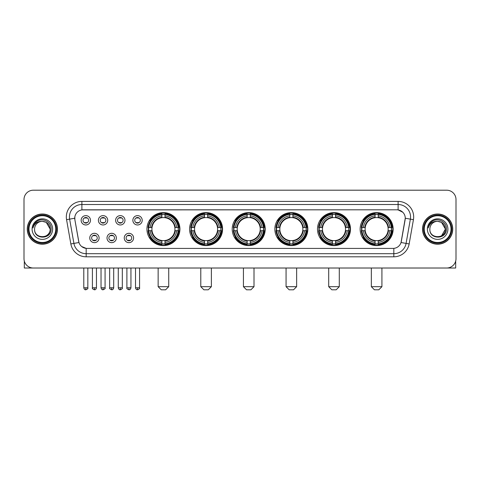 <?xml version="1.0" encoding="UTF-8"?>
<svg xmlns="http://www.w3.org/2000/svg" width="480" height="480" viewBox="0 0 480 480"><rect width="100%" height="100%" fill="white"/><g stroke="black" fill="none" stroke-linecap="round" stroke-linejoin="round"><path stroke-width="0.72" d="M317.496 229.104A16.494 16.494 0 0 0 333.996 245.604A16.494 16.494 0 0 0 350.49 229.104A16.494 16.494 0 0 0 333.996 212.61A16.494 16.494 0 0 0 317.496 229.104M189.582 229.104A16.494 16.494 0 0 0 206.076 245.604A16.494 16.494 0 0 0 222.57 229.104A16.494 16.494 0 0 0 206.076 212.61A16.494 16.494 0 0 0 189.582 229.104M232.218 229.104A16.494 16.494 0 0 0 248.712 245.604A16.494 16.494 0 0 0 265.212 229.104A16.494 16.494 0 0 0 248.712 212.61A16.494 16.494 0 0 0 232.218 229.104M274.86 229.104A16.494 16.494 0 0 0 291.354 245.604A16.494 16.494 0 0 0 307.848 229.104A16.494 16.494 0 0 0 291.354 212.61A16.494 16.494 0 0 0 274.86 229.104M360.138 229.104A16.494 16.494 0 0 0 376.632 245.604A16.494 16.494 0 0 0 393.132 229.104A16.494 16.494 0 0 0 376.632 212.61A16.494 16.494 0 0 0 360.138 229.104M146.94 229.104A16.494 16.494 0 0 0 163.434 245.604A16.494 16.494 0 0 0 179.928 229.104A16.494 16.494 0 0 0 163.434 212.61A16.494 16.494 0 0 0 146.94 229.104M116.346 237.978A4.668 4.668 0 0 1 111.678 242.646A4.668 4.668 0 0 1 107.01 237.978A4.668 4.668 0 0 1 111.678 233.31A4.668 4.668 0 0 1 116.346 237.978M108.876 237.978A2.802 2.802 0 0 0 111.678 240.78A2.802 2.802 0 0 0 114.48 237.978A2.802 2.802 0 0 0 111.678 235.176A2.802 2.802 0 0 0 108.876 237.978M133.59 237.978A4.668 4.668 0 0 1 128.916 242.646A4.668 4.668 0 0 1 124.248 237.978A4.668 4.668 0 0 1 128.916 233.31A4.668 4.668 0 0 1 133.59 237.978M126.12 237.978A2.802 2.802 0 0 0 128.916 240.78A2.802 2.802 0 0 0 131.718 237.978A2.802 2.802 0 0 0 128.916 235.176A2.802 2.802 0 0 0 126.12 237.978M99.102 237.978A4.668 4.668 0 0 1 94.434 242.646A4.668 4.668 0 0 1 89.766 237.978A4.668 4.668 0 0 1 94.434 233.31A4.668 4.668 0 0 1 99.102 237.978M91.632 237.978A2.802 2.802 0 0 0 94.434 240.78A2.802 2.802 0 0 0 97.236 237.978A2.802 2.802 0 0 0 94.434 235.176A2.802 2.802 0 0 0 91.632 237.978M107.724 220.296A4.668 4.668 0 0 1 103.056 224.97A4.668 4.668 0 0 1 98.388 220.296A4.668 4.668 0 0 1 103.056 215.628A4.668 4.668 0 0 1 107.724 220.296M100.254 220.296A2.802 2.802 0 0 0 103.056 223.098A2.802 2.802 0 0 0 105.858 220.296A2.802 2.802 0 0 0 103.056 217.5A2.802 2.802 0 0 0 100.254 220.296M124.968 220.296A4.668 4.668 0 0 1 120.3 224.97A4.668 4.668 0 0 1 115.626 220.296A4.668 4.668 0 0 1 120.3 215.628A4.668 4.668 0 0 1 124.968 220.296M117.498 220.296A2.802 2.802 0 0 0 120.3 223.098A2.802 2.802 0 0 0 123.096 220.296A2.802 2.802 0 0 0 120.3 217.5A2.802 2.802 0 0 0 117.498 220.296M142.206 220.296A4.668 4.668 0 0 1 137.538 224.97A4.668 4.668 0 0 1 132.87 220.296A4.668 4.668 0 0 1 137.538 215.628A4.668 4.668 0 0 1 142.206 220.296M134.736 220.296A2.802 2.802 0 0 0 137.538 223.098A2.802 2.802 0 0 0 140.34 220.296A2.802 2.802 0 0 0 137.538 217.5A2.802 2.802 0 0 0 134.736 220.296M90.48 220.296A4.668 4.668 0 0 1 85.812 224.97A4.668 4.668 0 0 1 81.144 220.296A4.668 4.668 0 0 1 85.812 215.628A4.668 4.668 0 0 1 90.48 220.296M83.01 220.296A2.802 2.802 0 0 0 85.812 223.098A2.802 2.802 0 0 0 88.614 220.296A2.802 2.802 0 0 0 85.812 217.5A2.802 2.802 0 0 0 83.01 220.296M70.848 243.948L66.564 219.672A15.564 15.564 0 0 1 81.888 201.408L398.112 201.408A15.564 15.564 0 0 1 413.436 219.672L409.152 243.948A15.564 15.564 0 0 1 393.828 256.806L86.172 256.806A15.564 15.564 0 0 1 70.848 243.948L73.908 243.408L69.63 219.132A12.45 12.45 0 0 1 81.888 204.516L398.112 204.516A12.45 12.45 0 0 1 410.37 219.132L406.092 243.408A12.45 12.45 0 0 1 393.828 253.692L86.172 253.692A12.45 12.45 0 0 1 73.908 243.408L78.96 242.514L74.862 219.672A8.406 8.406 0 0 1 83.136 209.808L396.864 209.808A8.406 8.406 0 0 1 405.138 219.672L401.298 241.458A8.406 8.406 0 0 1 393.024 248.406L86.976 248.406A8.406 8.406 0 0 1 78.702 241.458L74.862 219.672L74.826 216.966M148.422 230.664A15.096 15.096 0 0 1 148.422 227.55M361.62 230.664A15.096 15.096 0 0 1 361.62 227.55M276.342 230.664A15.096 15.096 0 0 1 276.342 227.55M233.7 230.664A15.096 15.096 0 0 1 233.7 227.55M191.058 230.664A15.096 15.096 0 0 1 191.058 227.55M318.978 230.664A15.096 15.096 0 0 1 318.978 227.55M27.27 229.104A15.096 15.096 0 0 0 42.366 244.2A15.096 15.096 0 0 0 57.456 229.104A15.096 15.096 0 0 0 42.366 214.014A15.096 15.096 0 0 0 27.27 229.104M422.544 229.104A15.096 15.096 0 0 0 437.634 244.2A15.096 15.096 0 0 0 452.73 229.104A15.096 15.096 0 0 0 437.634 214.014A15.096 15.096 0 0 0 422.544 229.104M81.888 201.408L81.888 209.904L396.864 209.808L398.112 209.904L402.804 212.268M393.024 248.406L86.976 248.406M86.172 256.806L86.172 248.364L81.684 246.528M413.436 219.672L405.27 218.232L401.04 242.514L409.152 243.948M456 199.536A9.336 9.336 0 0 0 446.664 190.2L33.336 190.2A9.336 9.336 0 0 0 24 199.536L24 258.672A9.336 9.336 0 0 0 33.336 268.014L446.664 268.014A9.336 9.336 0 0 0 456 258.672L456 199.536L456 258.672M24 199.536L24 258.672M446.664 190.2L33.336 190.2M33.336 268.014L446.664 268.014M24.312 261.066L24.312 268.014L60.414 268.014M55.746 229.104A13.386 13.386 0 0 0 42.366 215.724A13.386 13.386 0 0 0 28.98 229.104A13.386 13.386 0 0 0 42.366 242.49A13.386 13.386 0 0 0 55.746 229.104M56.37 229.104A14.004 14.004 0 0 0 42.366 215.1A14.004 14.004 0 0 0 28.356 229.104A14.004 14.004 0 0 0 42.366 243.114A14.004 14.004 0 0 0 56.37 229.104M57.3 229.104A14.94 14.94 0 0 0 42.366 214.17A14.94 14.94 0 0 0 27.426 229.104A14.94 14.94 0 0 0 42.366 244.044A14.94 14.94 0 0 0 57.3 229.104M50.142 229.104C49.68 224.382 47.088 221.784 42.366 221.328L46.254 222.366L50.142 229.104L46.254 222.366L42.366 221.328L46.254 222.366L50.142 229.104L46.254 222.366L42.366 221.328L46.254 222.366L50.142 229.104C50.622 239.142 34.104 239.142 34.584 229.104C33.888 239.904 51.492 239.664 51.126 229.104C51.702 221.694 41.994 216.984 36.396 221.76C34.446 223.392 33.3 225.462 32.964 227.976C34.434 223.338 37.566 221.124 42.366 221.328L46.254 222.366L50.142 229.104C50.622 239.142 34.104 239.142 34.584 229.104C34.104 239.142 50.622 239.142 50.142 229.104C50.622 239.142 34.104 239.142 34.584 229.104C34.104 239.142 50.622 239.142 50.142 229.104C50.622 239.142 34.104 239.142 34.584 229.104C34.104 239.142 50.622 239.142 50.142 229.104C50.622 239.142 34.104 239.142 34.584 229.104C34.104 239.142 50.622 239.142 50.142 229.104C50.622 239.142 34.104 239.142 34.584 229.104C34.104 239.142 50.622 239.142 50.142 229.104C50.622 239.142 34.104 239.142 34.584 229.104C34.104 239.142 50.622 239.142 50.142 229.104C50.622 239.142 34.104 239.142 34.584 229.104A7.782 7.782 0 0 1 42.366 221.328L46.254 222.366L50.142 229.104C50.454 235.146 42.69 239.16 37.95 235.518M32.094 229.104A10.272 10.272 0 0 0 42.366 239.376A10.272 10.272 0 0 0 52.632 229.104A10.272 10.272 0 0 0 42.366 218.838A10.272 10.272 0 0 0 32.094 229.104M36.396 221.76L34.098 224.49M33.96 224.754L34.164 224.376L33.96 224.754M165.612 289.8L161.256 289.8L158.142 286.686L168.726 286.686L165.612 289.8M164.994 243.84L164.994 244.464A15.438 15.438 0 0 0 178.794 230.664L178.17 230.664A14.814 14.814 0 0 1 164.994 243.84L164.994 242.4A13.386 13.386 0 0 0 176.73 230.664L174.846 230.664A11.514 11.514 0 0 0 164.994 217.698L164.994 214.374A14.814 14.814 0 0 1 178.17 227.55L178.794 227.55A15.438 15.438 0 0 0 164.994 213.75L164.994 214.374M148.704 230.664L148.074 230.664A15.438 15.438 0 0 0 161.88 244.464L161.88 243.84A14.814 14.814 0 0 1 148.704 230.664L150.144 230.664A13.386 13.386 0 0 0 161.88 242.4L161.88 240.516A11.514 11.514 0 0 0 174.846 230.664L175.308 230.664A11.97 11.97 0 0 1 164.994 240.978L164.994 242.4M161.88 214.374L161.88 213.75A15.438 15.438 0 0 0 148.074 227.55L148.704 227.55A14.814 14.814 0 0 1 161.88 214.374L161.88 215.814A13.386 13.386 0 0 0 150.144 227.55L152.022 227.55A11.514 11.514 0 0 0 161.88 240.516L161.88 240.978A11.97 11.97 0 0 1 151.566 230.664L150.144 230.664M148.734 230.664A14.784 14.784 0 0 1 148.734 227.55M164.994 214.404A14.784 14.784 0 0 0 161.88 214.404M178.134 227.55A14.784 14.784 0 0 1 178.134 230.664M178.17 227.55L176.73 227.55A13.386 13.386 0 0 0 164.994 215.814M176.73 230.664L178.17 230.664M161.88 242.4L161.88 243.84M174.846 227.55L176.73 227.55M164.994 240.534L164.994 240.978M161.88 240.516A11.514 11.514 0 0 1 152.022 230.664L151.566 230.664M164.994 243.81A14.784 14.784 0 0 1 161.88 243.81M150.144 227.55L148.704 227.55M161.88 217.674L161.88 215.814M164.994 217.698A11.514 11.514 0 0 0 152.022 227.55L151.566 227.55A11.97 11.97 0 0 1 161.88 217.236M164.994 217.68L164.994 217.236A11.97 11.97 0 0 1 175.308 227.55M150.486 220.704L149.604 220.704A16.182 16.182 0 0 1 179.622 229.104A16.182 16.182 0 0 1 149.604 237.51L150.486 237.51M208.254 289.8L203.898 289.8L200.784 286.686L211.368 286.686L208.254 289.8M207.63 243.84L207.63 244.464A15.438 15.438 0 0 0 221.436 230.664L220.806 230.664A14.814 14.814 0 0 1 207.63 243.84L207.63 242.4A13.386 13.386 0 0 0 219.366 230.664L217.488 230.664A11.514 11.514 0 0 0 207.63 217.698L207.63 214.374A14.814 14.814 0 0 1 220.806 227.55L221.436 227.55A15.438 15.438 0 0 0 207.63 213.75L207.63 214.374M191.34 230.664L190.716 230.664A15.438 15.438 0 0 0 204.516 244.464L204.516 243.84A14.814 14.814 0 0 1 191.34 230.664L192.78 230.664A13.386 13.386 0 0 0 204.516 242.4L204.516 240.516A11.514 11.514 0 0 0 217.488 230.664L217.944 230.664A11.97 11.97 0 0 1 207.63 240.978L207.63 242.4M204.516 214.374L204.516 213.75A15.438 15.438 0 0 0 190.716 227.55L191.34 227.55A14.814 14.814 0 0 1 204.516 214.374L204.516 215.814A13.386 13.386 0 0 0 192.78 227.55L194.664 227.55A11.514 11.514 0 0 0 204.516 240.516L204.516 240.978A11.97 11.97 0 0 1 194.202 230.664L192.78 230.664M191.376 230.664A14.784 14.784 0 0 1 191.376 227.55M207.63 214.404A14.784 14.784 0 0 0 204.516 214.404M220.776 227.55A14.784 14.784 0 0 1 220.776 230.664M220.806 227.55L219.366 227.55A13.386 13.386 0 0 0 207.63 215.814M219.366 230.664L220.806 230.664M204.516 242.4L204.516 243.84M217.488 227.55L219.366 227.55M207.63 240.534L207.63 240.978M204.516 240.516A11.514 11.514 0 0 1 194.664 230.664L194.202 230.664M207.63 243.81A14.784 14.784 0 0 1 204.516 243.81M192.78 227.55L191.34 227.55M204.516 217.674L204.516 215.814M207.63 217.698A11.514 11.514 0 0 0 194.664 227.55L194.202 227.55A11.97 11.97 0 0 1 204.516 217.236M207.63 217.68L207.63 217.236A11.97 11.97 0 0 1 217.944 227.55M193.128 220.704L192.246 220.704A16.182 16.182 0 0 1 222.258 229.104A16.182 16.182 0 0 1 192.246 237.51L193.128 237.51M250.896 289.8L246.534 289.8L243.426 286.686L254.004 286.686L250.896 289.8M250.272 243.84L250.272 244.464A15.438 15.438 0 0 0 264.072 230.664L263.448 230.664A14.814 14.814 0 0 1 250.272 243.84L250.272 242.4A13.386 13.386 0 0 0 262.008 230.664L260.124 230.664A11.514 11.514 0 0 0 250.272 217.698L250.272 214.374A14.814 14.814 0 0 1 263.448 227.55L264.072 227.55A15.438 15.438 0 0 0 250.272 213.75L250.272 214.374M233.982 230.664L233.358 230.664A15.438 15.438 0 0 0 247.158 244.464L247.158 243.84A14.814 14.814 0 0 1 233.982 230.664L235.422 230.664A13.386 13.386 0 0 0 247.158 242.4L247.158 240.516A11.514 11.514 0 0 0 260.124 230.664L260.586 230.664A11.97 11.97 0 0 1 250.272 240.978L250.272 242.4M247.158 214.374L247.158 213.75A15.438 15.438 0 0 0 233.358 227.55L233.982 227.55A14.814 14.814 0 0 1 247.158 214.374L247.158 215.814A13.386 13.386 0 0 0 235.422 227.55L237.306 227.55A11.514 11.514 0 0 0 247.158 240.516L247.158 240.978A11.97 11.97 0 0 1 236.844 230.664L235.422 230.664M234.012 230.664A14.784 14.784 0 0 1 234.012 227.55M250.272 214.404A14.784 14.784 0 0 0 247.158 214.404M263.418 227.55A14.784 14.784 0 0 1 263.418 230.664M263.448 227.55L262.008 227.55A13.386 13.386 0 0 0 250.272 215.814M262.008 230.664L263.448 230.664M247.158 242.4L247.158 243.84M260.124 227.55L262.008 227.55M250.272 240.534L250.272 240.978M247.158 240.516A11.514 11.514 0 0 1 237.306 230.664L236.844 230.664M250.272 243.81A14.784 14.784 0 0 1 247.158 243.81M235.422 227.55L233.982 227.55M247.158 217.674L247.158 215.814M250.272 217.698A11.514 11.514 0 0 0 237.306 227.55L236.844 227.55A11.97 11.97 0 0 1 247.158 217.236M250.272 217.68L250.272 217.236A11.97 11.97 0 0 1 260.586 227.55M235.764 220.704L234.882 220.704A16.182 16.182 0 0 1 264.9 229.104A16.182 16.182 0 0 1 234.882 237.51L235.764 237.51M293.532 289.8L289.176 289.8L286.062 286.686L296.646 286.686L293.532 289.8M292.908 243.84L292.908 244.464A15.438 15.438 0 0 0 306.714 230.664L306.09 230.664A14.814 14.814 0 0 1 292.908 243.84L292.908 242.4A13.386 13.386 0 0 0 304.644 230.664L302.766 230.664A11.514 11.514 0 0 0 292.908 217.698L292.908 214.374A14.814 14.814 0 0 1 306.09 227.55L306.714 227.55A15.438 15.438 0 0 0 292.908 213.75L292.908 214.374M276.624 230.664L275.994 230.664A15.438 15.438 0 0 0 289.8 244.464L289.8 243.84A14.814 14.814 0 0 1 276.624 230.664L278.064 230.664A13.386 13.386 0 0 0 289.8 242.4L289.8 240.516A11.514 11.514 0 0 0 302.766 230.664L303.222 230.664A11.97 11.97 0 0 1 292.908 240.978L292.908 242.4M289.8 214.374L289.8 213.75A15.438 15.438 0 0 0 275.994 227.55L276.624 227.55A14.814 14.814 0 0 1 289.8 214.374L289.8 215.814A13.386 13.386 0 0 0 278.064 227.55L279.942 227.55A11.514 11.514 0 0 0 289.8 240.516L289.8 240.978A11.97 11.97 0 0 1 279.486 230.664L278.064 230.664M276.654 230.664A14.784 14.784 0 0 1 276.654 227.55M292.908 214.404A14.784 14.784 0 0 0 289.8 214.404M306.054 227.55A14.784 14.784 0 0 1 306.054 230.664M306.09 227.55L304.644 227.55A13.386 13.386 0 0 0 292.908 215.814M304.644 230.664L306.09 230.664M289.8 242.4L289.8 243.84M302.766 227.55L304.644 227.55M292.908 240.534L292.908 240.978M289.8 240.516A11.514 11.514 0 0 1 279.942 230.664L279.486 230.664M292.908 243.81A14.784 14.784 0 0 1 289.8 243.81M278.064 227.55L276.624 227.55M289.8 217.674L289.8 215.814M292.908 217.698A11.514 11.514 0 0 0 279.942 227.55L279.486 227.55A11.97 11.97 0 0 1 289.8 217.236M292.908 217.68L292.908 217.236A11.97 11.97 0 0 1 303.222 227.55M278.406 220.704L277.524 220.704A16.182 16.182 0 0 1 307.536 229.104A16.182 16.182 0 0 1 277.524 237.51L278.406 237.51M336.174 289.8L331.818 289.8L328.704 286.686L339.288 286.686L336.174 289.8M335.55 243.84L335.55 244.464A15.438 15.438 0 0 0 349.356 230.664L348.726 230.664A14.814 14.814 0 0 1 335.55 243.84L335.55 242.4A13.386 13.386 0 0 0 347.286 230.664L345.402 230.664A11.514 11.514 0 0 0 335.55 217.698L335.55 214.374A14.814 14.814 0 0 1 348.726 227.55L349.356 227.55A15.438 15.438 0 0 0 335.55 213.75L335.55 214.374M319.26 230.664L318.636 230.664A15.438 15.438 0 0 0 332.436 244.464L332.436 243.84A14.814 14.814 0 0 1 319.26 230.664L320.7 230.664A13.386 13.386 0 0 0 332.436 242.4L332.436 240.516A11.514 11.514 0 0 0 345.402 230.664L345.864 230.664A11.97 11.97 0 0 1 335.55 240.978L335.55 242.4M332.436 214.374L332.436 213.75A15.438 15.438 0 0 0 318.636 227.55L319.26 227.55A14.814 14.814 0 0 1 332.436 214.374L332.436 215.814A13.386 13.386 0 0 0 320.7 227.55L322.584 227.55A11.514 11.514 0 0 0 332.436 240.516L332.436 240.978A11.97 11.97 0 0 1 322.122 230.664L320.7 230.664M319.29 230.664A14.784 14.784 0 0 1 319.29 227.55M335.55 214.404A14.784 14.784 0 0 0 332.436 214.404M348.696 227.55A14.784 14.784 0 0 1 348.696 230.664M348.726 227.55L347.286 227.55A13.386 13.386 0 0 0 335.55 215.814M347.286 230.664L348.726 230.664M332.436 242.4L332.436 243.84M345.402 227.55L347.286 227.55M335.55 240.534L335.55 240.978M332.436 240.516A11.514 11.514 0 0 1 322.584 230.664L322.122 230.664M335.55 243.81A14.784 14.784 0 0 1 332.436 243.81M320.7 227.55L319.26 227.55M332.436 217.674L332.436 215.814M335.55 217.698A11.514 11.514 0 0 0 322.584 227.55L322.122 227.55A11.97 11.97 0 0 1 332.436 217.236M335.55 217.68L335.55 217.236A11.97 11.97 0 0 1 345.864 227.55M321.042 220.704L320.16 220.704A16.182 16.182 0 0 1 350.178 229.104A16.182 16.182 0 0 1 320.16 237.51L321.042 237.51M378.81 289.8L374.454 289.8L371.34 286.686L381.924 286.686L378.81 289.8M378.192 243.84L378.192 244.464A15.438 15.438 0 0 0 391.992 230.664L391.368 230.664A14.814 14.814 0 0 1 378.192 243.84L378.192 242.4A13.386 13.386 0 0 0 389.928 230.664L388.044 230.664A11.514 11.514 0 0 0 378.192 217.698L378.192 214.374A14.814 14.814 0 0 1 391.368 227.55L391.992 227.55A15.438 15.438 0 0 0 378.192 213.75L378.192 214.374M361.902 230.664L361.278 230.664A15.438 15.438 0 0 0 375.078 244.464L375.078 243.84A14.814 14.814 0 0 1 361.902 230.664L363.342 230.664A13.386 13.386 0 0 0 375.078 242.4L375.078 240.516A11.514 11.514 0 0 0 388.044 230.664L388.506 230.664A11.97 11.97 0 0 1 378.192 240.978L378.192 242.4M375.078 214.374L375.078 213.75A15.438 15.438 0 0 0 361.278 227.55L361.902 227.55A14.814 14.814 0 0 1 375.078 214.374L375.078 215.814A13.386 13.386 0 0 0 363.342 227.55L365.226 227.55A11.514 11.514 0 0 0 375.078 240.516L375.078 240.978A11.97 11.97 0 0 1 364.764 230.664L363.342 230.664M361.932 230.664A14.784 14.784 0 0 1 361.932 227.55M378.192 214.404A14.784 14.784 0 0 0 375.078 214.404M391.338 227.55A14.784 14.784 0 0 1 391.338 230.664M391.368 227.55L389.928 227.55A13.386 13.386 0 0 0 378.192 215.814M389.928 230.664L391.368 230.664M375.078 242.4L375.078 243.84M388.044 227.55L389.928 227.55M378.192 240.534L378.192 240.978M375.078 240.516A11.514 11.514 0 0 1 365.226 230.664L364.764 230.664M378.192 243.81A14.784 14.784 0 0 1 375.078 243.81M363.342 227.55L361.902 227.55M375.078 217.674L375.078 215.814M378.192 217.698A11.514 11.514 0 0 0 365.226 227.55L364.764 227.55A11.97 11.97 0 0 1 375.078 217.236M378.192 217.68L378.192 217.236A11.97 11.97 0 0 1 388.506 227.55M363.684 220.704L362.802 220.704A16.182 16.182 0 0 1 392.82 229.104A16.182 16.182 0 0 1 362.802 237.51L363.684 237.51M84.876 222.942L84.876 222.498A2.388 2.388 0 0 0 86.748 222.498L86.748 222.942M86.748 217.656L86.748 218.1A2.388 2.388 0 0 0 84.876 218.1L84.876 217.656M102.12 222.942L102.12 222.498A2.388 2.388 0 0 0 103.986 222.498L103.986 222.942M103.986 217.656L103.986 218.1A2.388 2.388 0 0 0 102.12 218.1L102.12 217.656M119.364 222.942L119.364 222.498A2.388 2.388 0 0 0 121.23 222.498L121.23 222.942M121.23 217.656L121.23 218.1A2.388 2.388 0 0 0 119.364 218.1L119.364 217.656M136.608 222.942L136.608 222.498A2.388 2.388 0 0 0 138.474 222.498L138.474 222.942M138.474 217.656L138.474 218.1A2.388 2.388 0 0 0 136.608 218.1L136.608 217.656M93.498 240.618L93.498 240.174A2.388 2.388 0 0 0 95.37 240.174L95.37 240.618M95.37 235.338L95.37 235.782A2.388 2.388 0 0 0 93.498 235.782L93.498 235.338M110.742 240.618L110.742 240.174A2.388 2.388 0 0 0 112.608 240.174L112.608 240.618M112.608 235.338L112.608 235.782A2.388 2.388 0 0 0 110.742 235.782L110.742 235.338M127.986 240.618L127.986 240.174A2.388 2.388 0 0 0 129.852 240.174L129.852 240.618M129.852 235.338L129.852 235.782A2.388 2.388 0 0 0 127.986 235.782L127.986 235.338M455.688 261.066L455.688 268.014L419.586 268.014M451.02 229.104A13.386 13.386 0 0 0 437.634 215.724A13.386 13.386 0 0 0 424.254 229.104A13.386 13.386 0 0 0 437.634 242.49A13.386 13.386 0 0 0 451.02 229.104M451.644 229.104A14.004 14.004 0 0 0 437.634 215.1A14.004 14.004 0 0 0 423.63 229.104A14.004 14.004 0 0 0 437.634 243.114A14.004 14.004 0 0 0 451.644 229.104M452.574 229.104A14.94 14.94 0 0 0 437.634 214.17A14.94 14.94 0 0 0 422.7 229.104A14.94 14.94 0 0 0 437.634 244.044A14.94 14.94 0 0 0 452.574 229.104M444.96 226.47L445.416 229.104L441.528 222.366L437.634 221.328L441.528 222.366L445.416 229.104L441.528 222.366L437.634 221.328L441.528 222.366L445.416 229.104L441.528 222.366L437.634 221.328L441.528 222.366L445.416 229.104C445.896 239.142 429.378 239.142 429.858 229.104C429.162 239.904 446.766 239.664 446.4 229.104C446.976 221.694 437.268 216.984 431.67 221.76C429.72 223.392 428.574 225.462 428.238 227.976C429.708 223.338 432.84 221.124 437.634 221.328L441.528 222.366L445.416 229.104C445.896 239.142 429.378 239.142 429.858 229.104C429.378 239.142 445.896 239.142 445.416 229.104L441.528 235.848L445.416 229.104C445.896 239.142 429.378 239.142 429.858 229.104C429.378 239.142 445.896 239.142 445.416 229.104C445.896 239.142 429.378 239.142 429.858 229.104C429.378 239.142 445.896 239.142 445.416 229.104C445.896 239.142 429.378 239.142 429.858 229.104C429.378 239.142 445.896 239.142 445.416 229.104C445.896 239.142 429.378 239.142 429.858 229.104C429.378 239.142 445.896 239.142 445.416 229.104C445.896 239.142 429.378 239.142 429.858 229.104A7.782 7.782 0 0 1 437.634 221.328L441.528 222.366L445.416 229.104C445.728 235.146 437.964 239.16 433.224 235.518M437.634 221.328C442.362 221.784 444.954 224.382 445.416 229.104M427.368 229.104A10.272 10.272 0 0 0 437.634 239.376A10.272 10.272 0 0 0 447.906 229.104A10.272 10.272 0 0 0 437.634 218.838A10.272 10.272 0 0 0 427.368 229.104M431.67 221.76L429.372 224.49M429.234 224.754L429.438 224.376M398.112 201.408L398.112 209.904M66.564 219.672L69.63 219.132A12.45 12.45 0 0 1 69.438 216.966M69.63 219.132L74.73 218.232M393.828 248.364L393.828 256.806M164.994 240.516A11.514 11.514 0 0 0 174.846 230.664M161.88 243.948A14.922 14.922 0 0 0 164.994 243.948M178.278 230.664A14.922 14.922 0 0 0 178.278 227.55M164.994 214.266A14.922 14.922 0 0 0 161.88 214.266M207.63 240.516A11.514 11.514 0 0 0 217.488 230.664M204.516 243.948A14.922 14.922 0 0 0 207.63 243.948M220.914 230.664A14.922 14.922 0 0 0 220.914 227.55M207.63 214.266A14.922 14.922 0 0 0 204.516 214.266M250.272 240.516A11.514 11.514 0 0 0 260.124 230.664M247.158 243.948A14.922 14.922 0 0 0 250.272 243.948M263.556 230.664A14.922 14.922 0 0 0 263.556 227.55M250.272 214.266A14.922 14.922 0 0 0 247.158 214.266M292.908 240.516A11.514 11.514 0 0 0 302.766 230.664M289.8 243.948A14.922 14.922 0 0 0 292.908 243.948M306.198 230.664A14.922 14.922 0 0 0 306.198 227.55M292.908 214.266A14.922 14.922 0 0 0 289.8 214.266M335.55 240.516A11.514 11.514 0 0 0 345.402 230.664M332.436 243.948A14.922 14.922 0 0 0 335.55 243.948M348.834 230.664A14.922 14.922 0 0 0 348.834 227.55M335.55 214.266A14.922 14.922 0 0 0 332.436 214.266M378.192 240.516A11.514 11.514 0 0 0 388.044 230.664M375.078 243.948A14.922 14.922 0 0 0 378.192 243.948M391.476 230.664A14.922 14.922 0 0 0 391.476 227.55M378.192 214.266A14.922 14.922 0 0 0 375.078 214.266M85.812 287.778L83.79 287.778C84.144 289.218 84.816 289.89 85.812 289.8L85.812 287.778L87.834 287.778L87.834 268.014M103.056 287.778L101.034 287.778C101.382 289.218 102.06 289.89 103.056 289.8L103.056 287.778L105.078 287.778L105.078 268.014M120.3 287.778L118.272 287.778C118.626 289.218 119.304 289.89 120.3 289.8L120.3 287.778L122.322 287.778L122.322 268.014M137.538 287.778L135.516 287.778C135.87 289.218 136.542 289.89 137.538 289.8L137.538 287.778L139.566 287.778L139.566 268.014M94.434 287.778L92.412 287.778C91.998 288.42 92.676 289.098 94.434 289.8L94.434 287.778L96.456 287.778L96.456 268.014M111.678 287.778L109.656 287.778C109.242 288.42 109.914 289.098 111.678 289.8L111.678 287.778L113.7 287.778L113.7 268.014M128.916 287.778L126.894 287.778C126.486 288.42 127.158 289.098 128.916 289.8L128.916 287.778L130.944 287.778L130.944 268.014M168.726 268.014L168.726 286.686M158.142 268.014L158.142 286.686M211.368 268.014L211.368 286.686M200.784 268.014L200.784 286.686M254.004 268.014L254.004 286.686M243.426 268.014L243.426 286.686M296.646 268.014L296.646 286.686M286.062 268.014L286.062 286.686M339.288 268.014L339.288 286.686M328.704 268.014L328.704 286.686M381.924 268.014L381.924 286.686M371.34 268.014L371.34 286.686M83.79 287.778L83.79 268.014M87.834 287.778C88.248 288.42 87.57 289.098 85.812 289.8M101.034 287.778L101.034 268.014M105.078 287.778C105.486 288.42 104.814 289.098 103.056 289.8M118.272 287.778L118.272 268.014M122.322 287.778C122.73 288.42 122.058 289.098 120.3 289.8M135.516 287.778L135.516 268.014M139.566 287.778C139.974 288.42 139.302 289.098 137.538 289.8M92.412 287.778L92.412 268.014M96.456 287.778C96.102 289.218 95.43 289.89 94.434 289.8M109.656 287.778L109.656 268.014M113.7 287.778C113.346 289.218 112.674 289.89 111.678 289.8M126.894 287.778L126.894 268.014M130.944 287.778C130.59 289.218 129.912 289.89 128.916 289.8"/></g></svg>

